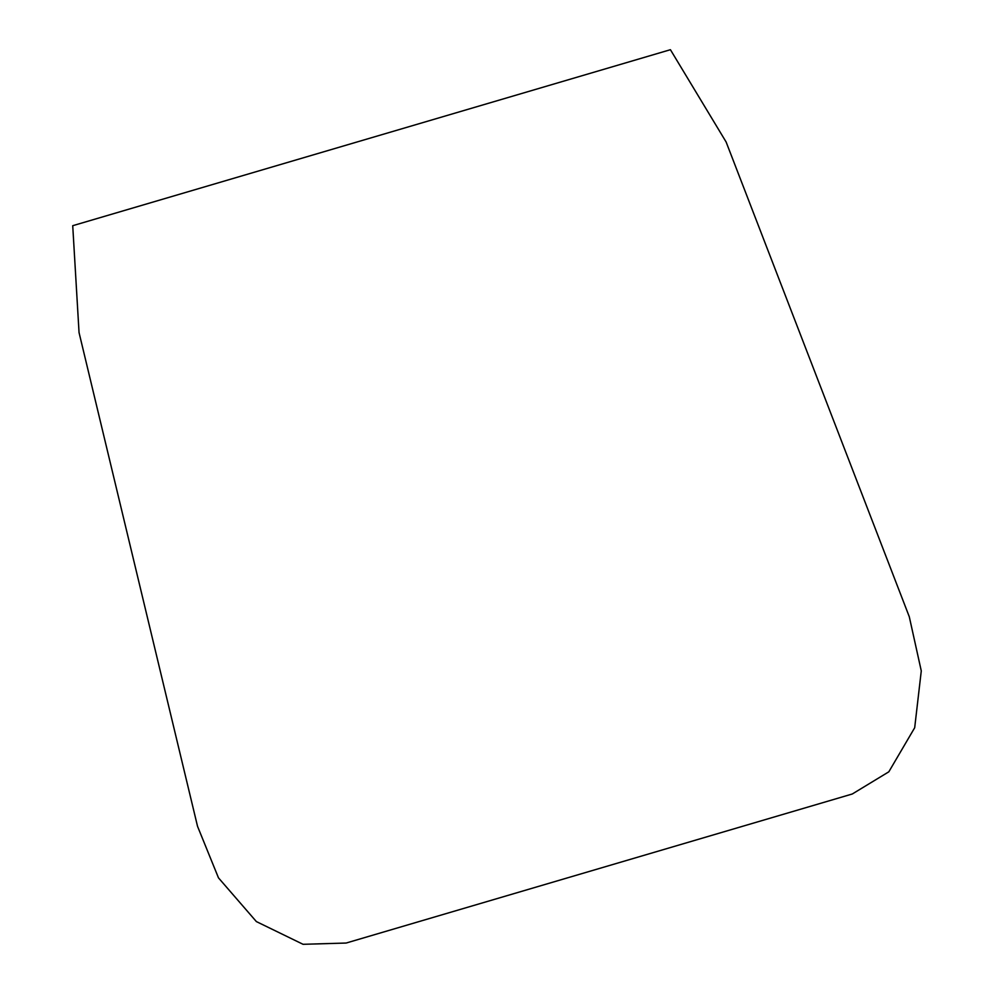 <?xml version="1.0" encoding="UTF-8"?>
<svg xmlns="http://www.w3.org/2000/svg" width="994" height="994" viewBox="0 0 994 994"><rect width="100%" height="100%" fill="white"/><g stroke="black" fill="none" stroke-linecap="round" stroke-linejoin="round"><path stroke-width="1.49" d="M197.533 826.325L79.048 332.58L72.724 225.7L670.416 49.7L726.142 142.03L909.286 616.74L921.276 670.913L914.691 727.732L888.822 771.816L852.28 793.995L346.111 943.045L303.058 944.3L256.377 921.587L218.481 877.864L197.533 826.325"/></g></svg>
